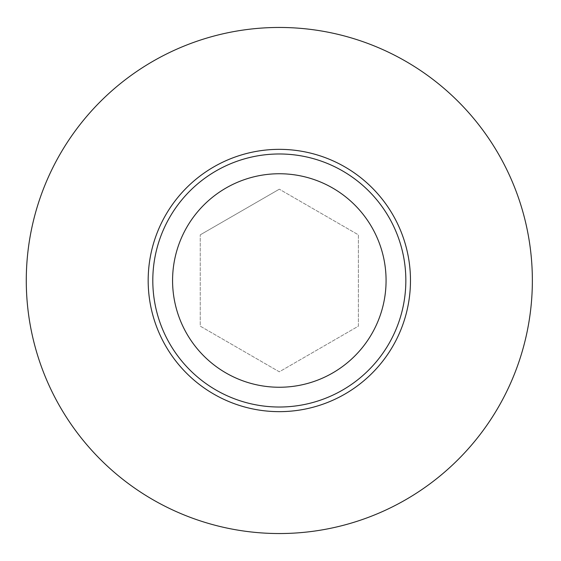 <?xml version="1.0" encoding="UTF-8"?>
<svg xmlns="http://www.w3.org/2000/svg" width="561" height="561" viewBox="0 0 561 561"><rect width="100%" height="100%" fill="white"/><g stroke="black" fill="none" stroke-linecap="round" stroke-linejoin="round"><path stroke-width="0.42" stroke-dasharray="2.81 2.1" d="M405.841 280.5A126.52 126.52 0 0 1 216.062 390.07A126.52 126.52 0 0 1 216.062 170.93A126.52 126.52 0 0 1 405.841 280.5A126.52 126.52 0 0 1 216.062 390.07A126.52 126.52 0 0 1 216.062 170.93A126.52 126.52 0 0 1 405.841 280.5M200.249 234.849L279.322 189.19L200.249 234.849L200.249 326.151L279.322 371.81L358.395 326.151L358.395 234.849L279.322 189.19L358.395 234.849L358.395 326.151L279.322 371.81L200.249 326.151L200.249 234.849M532.361 280.5A253.039 253.039 0 0 0 152.802 61.359A253.039 253.039 0 0 0 152.802 499.641A253.039 253.039 0 0 0 532.361 280.5"/><path stroke-width="0.84" d="M405.841 280.5A126.52 126.52 0 0 0 216.062 170.93A126.52 126.52 0 0 0 216.062 390.07A126.52 126.52 0 0 0 405.841 280.5M386.073 280.5A106.751 106.751 0 0 1 225.943 372.946A106.751 106.751 0 0 1 225.943 188.054A106.751 106.751 0 0 1 386.073 280.5M532.361 280.5A253.039 253.039 0 0 0 152.802 61.359A253.039 253.039 0 0 0 152.802 499.641A253.039 253.039 0 0 0 532.361 280.5M410.477 280.5A131.155 131.155 0 0 0 213.748 166.919A131.155 131.155 0 0 0 213.748 394.081A131.155 131.155 0 0 0 410.477 280.5"/></g></svg>
